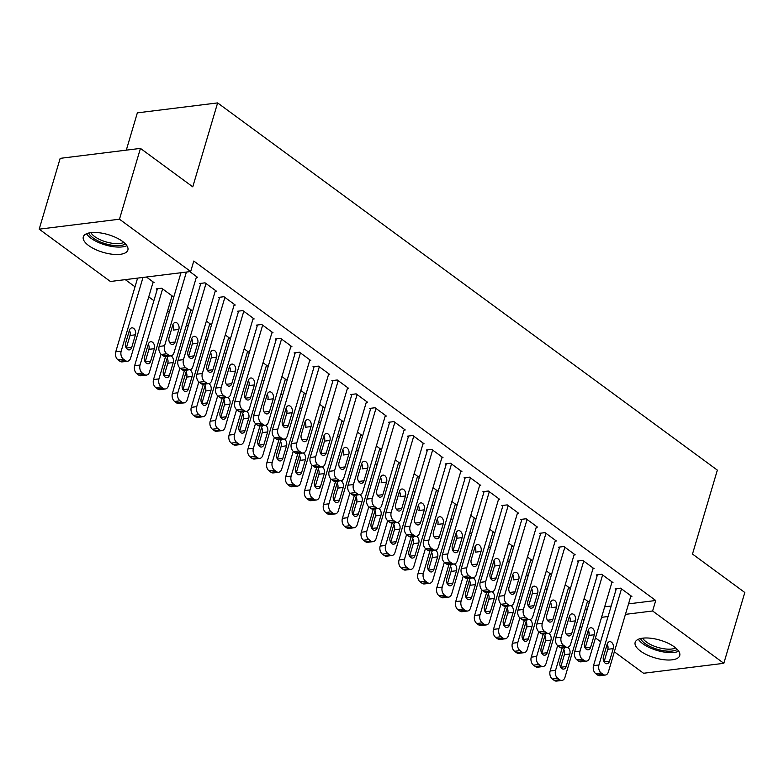 <?xml version="1.0" encoding="UTF-8"?>
<svg xmlns="http://www.w3.org/2000/svg" width="784" height="784" viewBox="0 0 784 784"><rect width="100%" height="100%" fill="white"/><g stroke="black" fill="none" stroke-linecap="round" stroke-linejoin="round"><path stroke-width="1.18" d="M122.51 241.374A23.236 9.212 16.5 0 1 127.87 250.076A23.236 9.212 16.5 0 1 112.21 254.222A23.236 9.212 16.5 0 1 88.661 245.568A23.236 9.212 16.5 0 1 83.3 236.876A23.236 9.212 16.5 0 1 98.96 232.73A23.236 9.212 16.5 0 1 122.51 241.374M674.358 646.898A23.236 9.212 16.5 0 1 679.718 655.6A23.236 9.212 16.5 0 1 664.058 659.746A23.236 9.212 16.5 0 1 640.518 651.092A23.236 9.212 16.5 0 1 635.158 642.4A23.236 9.212 16.5 0 1 650.808 638.245A23.236 9.212 16.5 0 1 674.358 646.898M125.273 279.633L135.015 286.797M148.754 296.891L153.899 300.674M167.639 310.768L169.344 312.022M186.523 324.645L188.229 325.899M205.408 338.521L207.113 339.776M224.293 352.398L225.998 353.653M243.177 366.275L244.882 367.529M262.062 380.152L263.767 381.406M280.956 394.038L282.661 395.293M299.841 407.915L301.546 409.17M318.725 421.792L320.431 423.046M337.61 435.669L339.315 436.923M356.495 449.546L358.2 450.8M375.379 463.422L377.084 464.677M394.264 477.299L395.969 478.554M413.158 491.186L414.863 492.44M432.043 505.063L433.748 506.317M450.927 518.939L452.633 520.194M469.812 532.816L471.517 534.071M488.697 546.693L490.402 547.947M507.581 560.57L509.286 561.824M526.466 574.456L528.171 575.701M545.36 588.333L547.065 589.588M564.245 602.21L565.95 603.464M110.397 281.485L39.2 229.163L119.472 219.206L190.669 271.529L110.397 281.485M119.472 219.206L140.444 148.392L60.172 158.348L39.2 229.163M126.302 150.146L137.347 112.857L217.619 102.91L717.35 470.126L692.488 554.053L744.8 592.498L723.828 663.313L643.556 673.26L614.342 651.798M608.031 647.163L606.6 646.114M600.613 641.704L595.458 637.921M589.147 633.286L587.716 632.237M581.728 627.827L580.023 626.573M171.804 296.685L172.999 296.538L161.671 288.218L156.241 288.884L157.192 289.58M215.198 291.305L216.394 291.158L205.055 282.838L199.636 283.504L200.577 284.2M209.573 324.449L210.769 324.302L206.378 321.068M252.967 319.068L254.163 318.921L242.834 310.591L237.405 311.268L238.346 311.954M247.352 352.202L248.548 352.055L244.147 348.831M290.737 346.822L291.932 346.675L280.603 338.345L275.174 339.021L276.125 339.717M285.121 379.956L286.317 379.809L281.926 376.585M328.516 374.576L329.701 374.429L318.373 366.108L312.953 366.775L313.894 367.471M322.89 407.709L324.086 407.562L319.696 404.338M366.285 402.339L367.48 402.192L356.142 393.862L350.722 394.528L351.663 395.224M360.669 435.473L361.855 435.326L357.465 432.092M404.054 430.093L405.25 429.946L393.921 421.616L388.492 422.292L389.442 422.988M398.439 463.226L399.634 463.079L395.244 459.855M441.823 457.846L443.019 457.699L431.69 449.369L426.271 450.045L427.211 450.741M436.208 490.98L437.403 490.833L433.013 487.609M479.602 485.61L480.798 485.453L469.459 477.133L464.04 477.799L464.981 478.495M473.977 518.743L475.173 518.596L470.782 515.362M517.371 513.363L518.567 513.216L507.238 504.886L501.809 505.562L502.75 506.248M511.756 546.497L512.952 546.35L508.551 543.126M555.141 541.117L556.336 540.97L545.007 532.64L539.578 533.316L540.529 534.012M549.525 574.251L550.721 574.104L546.33 570.879M592.92 568.87L594.105 568.723L582.777 560.403L577.357 561.07L578.298 561.765M587.294 602.014L588.49 601.857L584.1 598.633M630.689 596.634L631.884 596.487L620.546 588.157L615.126 588.833L616.067 589.519M585.148 609.246L587.304 608.982M604.67 606.826L611.187 606.022M628.543 603.866L655.728 600.505L193.775 261.043L190.669 271.529M611.804 582.757L613 582.6L601.661 574.28L596.242 574.946L597.183 575.642M568.41 588.127L569.605 587.98L565.215 584.756M574.025 554.994L575.221 554.847L563.892 546.517L558.473 547.193L559.413 547.889M530.641 560.374L531.836 560.227L527.446 557.003M536.256 527.24L537.452 527.093L526.123 518.763L520.694 519.439L521.644 520.135M492.871 532.62L494.057 532.473L489.667 529.239M498.487 499.486L499.682 499.339L488.344 491.009L482.924 491.676L483.865 492.372M455.092 504.867L456.288 504.71L451.898 501.486M460.718 471.723L461.903 471.576L450.575 463.256L445.155 463.922L446.096 464.618M417.323 477.103L418.519 476.956L414.128 473.732M422.939 443.969L424.134 443.822L412.805 435.492L407.376 436.169L408.327 436.864M379.554 449.35L380.75 449.203L376.349 445.978M385.169 416.216L386.365 416.069L375.036 407.739L369.607 408.415L370.548 409.101M341.775 421.596L342.971 421.449L338.58 418.215M347.4 388.452L348.596 388.305L337.257 379.985L331.838 380.652L332.779 381.347M304.006 393.833L305.201 393.686L300.811 390.461M309.621 360.699L310.817 360.552L299.488 352.222L294.069 352.898L295.009 353.594M266.237 366.079L267.432 365.932L263.042 362.708M271.852 332.945L273.048 332.798L261.719 324.468L256.29 325.144L257.24 325.84M228.467 338.325L229.653 338.178L225.263 334.944M234.083 305.192L235.278 305.045L223.94 296.715L218.52 297.381L219.461 298.077M190.688 310.562L191.884 310.415L187.494 307.191M196.314 277.428L197.499 277.281L189.816 271.636M152.919 282.808L154.115 282.661L146.432 277.017M655.728 600.505L652.621 610.991L723.828 663.313M140.444 148.392L192.766 186.837L217.619 102.91M582.042 619.742L584.198 619.478M601.563 617.322L608.07 616.518M625.436 614.362L652.621 610.991M630.934 595.791L608.394 671.898A5.958 4.047 82.9 0 1 605.346 675.034A5.958 4.047 82.9 0 1 603.063 674.367L601.171 672.986A5.958 4.047 82.9 0 1 598.947 664.959L621.496 588.853M616.322 588.676L593.527 665.636L598.947 664.959M609.491 661.206A4.763 3.244 -97.1 0 1 607.051 663.725A4.763 3.244 -97.1 0 1 603.925 661.608A4.763 3.244 -97.1 0 1 603.445 656.767L607.179 644.183A4.763 3.244 -97.1 0 1 609.609 641.665A4.763 3.244 -97.1 0 1 612.735 643.782A4.763 3.244 -97.1 0 1 613.215 648.623L609.491 661.206L604.082 661.882M607.169 644.193A4.763 3.244 -97.1 0 1 607.796 649.289L604.072 661.863M605.346 675.034L599.927 675.71A5.958 4.047 -97.1 0 1 597.633 675.044L595.752 673.652A5.958 4.047 -97.1 0 1 593.527 665.636M557.649 645.634L550.133 671.016A5.958 4.047 -97.1 0 0 552.357 679.032L554.249 680.424A5.958 4.047 -97.1 0 0 556.532 681.09L561.961 680.414A5.958 4.047 82.9 0 0 564.999 677.278L587.549 601.171M561.961 680.414A5.958 4.047 82.9 0 1 559.668 679.748L557.787 678.366A5.958 4.047 82.9 0 1 555.562 670.34L562.187 647.947M569.4 616.42A4.763 3.244 -97.1 0 1 571.84 613.911A4.763 3.244 -97.1 0 1 574.966 616.028A4.763 3.244 -97.1 0 1 575.446 620.859L571.712 633.452A4.763 3.244 -97.1 0 1 569.282 635.961A4.763 3.244 -97.1 0 1 566.156 633.854A4.763 3.244 -97.1 0 1 565.676 629.013L569.4 616.42A4.763 3.244 -97.1 0 1 570.027 621.536L570.095 621.271M560.678 667.243L564.402 654.669A4.763 3.244 82.9 0 0 563.774 649.573M564.98 647.604A4.763 3.244 82.9 0 0 563.784 649.554L560.05 662.147A4.763 3.244 82.9 0 0 560.54 666.988A4.763 3.244 82.9 0 0 563.667 669.095A4.763 3.244 82.9 0 0 566.097 666.586L569.831 654.003A4.763 3.244 82.9 0 0 567.557 647.28A5.958 4.047 82.9 0 0 570.625 644.144L593.165 568.028M612.049 581.914L589.509 658.021A5.958 4.047 82.9 0 1 586.461 661.157A5.958 4.047 82.9 0 1 584.178 660.491L582.287 659.109A5.958 4.047 82.9 0 1 580.062 651.083L602.612 574.976M597.437 574.799L574.643 651.759L580.062 651.083M590.607 647.329A4.763 3.244 -97.1 0 1 588.167 649.838A4.763 3.244 -97.1 0 1 585.04 647.731A4.763 3.244 -97.1 0 1 584.56 642.89L588.284 630.297A4.763 3.244 -97.1 0 1 590.724 627.788A4.763 3.244 -97.1 0 1 593.851 629.905A4.763 3.244 -97.1 0 1 594.331 634.746L590.607 647.329L585.197 648.005M588.284 630.316A4.763 3.244 -97.1 0 1 588.911 635.412L585.187 647.986M586.461 661.157L581.042 661.833A5.958 4.047 -97.1 0 1 578.749 661.167L576.867 659.775A5.958 4.047 -97.1 0 1 574.643 651.759M578.543 560.923L555.748 637.882L561.177 637.206A5.958 4.047 82.9 0 0 563.402 645.222L565.293 646.614A5.958 4.047 82.9 0 0 567.577 647.28L562.148 647.956A5.958 4.047 -97.1 0 1 559.864 647.29L557.973 645.898A5.958 4.047 -97.1 0 1 555.748 637.882M583.717 561.089L561.177 637.206M538.765 631.757L531.248 657.139A5.958 4.047 -97.1 0 0 533.473 665.155L535.364 666.547A5.958 4.047 -97.1 0 0 537.648 667.213L543.067 666.537A5.958 4.047 82.9 0 0 546.115 663.401L568.665 587.285M543.067 666.537A5.958 4.047 82.9 0 1 540.784 665.871L538.892 664.479A5.958 4.047 82.9 0 1 536.677 656.463L543.302 634.07M550.515 602.543A4.763 3.244 -97.1 0 1 552.955 600.034A4.763 3.244 -97.1 0 1 556.081 602.151A4.763 3.244 -97.1 0 1 556.562 606.983L552.828 619.576A4.763 3.244 -97.1 0 1 550.397 622.084A4.763 3.244 -97.1 0 1 547.271 619.968A4.763 3.244 -97.1 0 1 546.791 615.136L550.515 602.543A4.763 3.244 -97.1 0 1 551.132 607.659L551.211 607.394M547.212 652.709L541.803 653.386L545.517 640.793A4.763 3.244 82.9 0 0 544.89 635.697L541.166 648.27A4.763 3.244 82.9 0 0 541.656 653.111A4.763 3.244 82.9 0 0 544.782 655.218A4.763 3.244 82.9 0 0 547.212 652.709L550.946 640.116A4.763 3.244 82.9 0 0 548.673 633.403M546.095 633.727A4.763 3.244 82.9 0 0 544.9 635.677M519.88 617.88L512.364 643.252A5.958 4.047 -97.1 0 0 514.588 651.279L516.48 652.66A5.958 4.047 -97.1 0 0 518.763 653.337L524.182 652.66A5.958 4.047 82.9 0 0 527.23 649.524L549.77 573.408M524.182 652.66A5.958 4.047 82.9 0 1 521.899 651.994L520.008 650.602A5.958 4.047 82.9 0 1 517.783 642.586L524.418 620.193A5.958 4.047 -97.1 0 1 522.095 619.527L520.204 618.145A5.958 4.047 -97.1 0 1 517.979 610.119L523.408 609.452A5.958 4.047 82.9 0 0 525.633 617.469L527.514 618.86A5.958 4.047 82.9 0 0 529.808 619.527A5.958 4.047 82.9 0 0 532.846 616.391L555.395 540.274M528.524 606.346L532.326 593.517M528.328 638.833L522.918 639.499L526.632 626.916A4.763 3.244 82.9 0 0 526.005 621.82L522.281 634.393A4.763 3.244 82.9 0 0 522.761 639.225A4.763 3.244 82.9 0 0 525.888 641.341A4.763 3.244 82.9 0 0 528.328 638.833L532.052 626.24A4.763 3.244 82.9 0 0 529.788 619.527L524.378 620.203M527.211 619.85A4.763 3.244 82.9 0 0 526.015 621.8M677.278 649.426A20.11 7.967 16.5 0 1 663.333 650.671A20.11 7.967 16.5 0 1 640.557 638.548M642.704 638.176A18.62 7.379 -163.5 0 0 663.44 648.691A18.62 7.379 -163.5 0 0 675.69 647.937M638.362 639.274A23.089 9.153 -163.5 0 0 663.881 652.014A23.089 9.153 -163.5 0 0 678.728 651.239M125.43 243.912A20.11 7.967 16.5 0 1 111.485 245.157A20.11 7.967 16.5 0 1 88.71 233.034M90.856 232.652A18.62 7.379 -163.5 0 0 111.593 243.177A18.62 7.379 -163.5 0 0 123.833 242.423M86.505 233.759A23.089 9.153 -163.5 0 0 112.034 246.49A23.089 9.153 -163.5 0 0 126.881 245.715M574.28 554.151L551.73 630.267A5.958 4.047 82.9 0 1 548.692 633.403A5.958 4.047 82.9 0 1 546.399 632.737L544.517 631.345A5.958 4.047 82.9 0 1 542.293 623.329L564.833 547.212M559.658 547.046L536.864 623.995L542.293 623.329M548.692 633.403L543.263 634.08A5.958 4.047 -97.1 0 1 540.98 633.403L539.088 632.022A5.958 4.047 -97.1 0 1 536.864 623.995M540.774 533.169L517.979 610.119M545.948 533.336L523.408 609.452M533.943 605.699A4.763 3.244 -97.1 0 1 531.513 608.208A4.763 3.244 -97.1 0 1 528.387 606.091A4.763 3.244 -97.1 0 1 527.897 601.259L531.63 588.666A4.763 3.244 -97.1 0 1 534.061 586.158A4.763 3.244 -97.1 0 1 537.187 588.265A4.763 3.244 -97.1 0 1 537.677 593.106L533.943 605.699L528.534 606.365L532.248 593.782A4.763 3.244 -97.1 0 0 531.621 588.686M500.996 604.003L493.479 629.376A5.958 4.047 -97.1 0 0 495.704 637.402L497.585 638.784A5.958 4.047 -97.1 0 0 499.878 639.46L505.298 638.784A5.958 4.047 82.9 0 0 508.346 635.648L530.886 559.531M505.298 638.784A5.958 4.047 82.9 0 1 503.014 638.117L501.123 636.726A5.958 4.047 82.9 0 1 498.898 628.709L505.533 606.316M512.736 574.809A4.763 3.244 -97.1 0 1 513.363 579.905L513.432 579.641M508.326 605.973A4.763 3.244 82.9 0 0 507.13 607.923L503.397 620.516A4.763 3.244 82.9 0 0 503.877 625.348A4.763 3.244 82.9 0 0 507.003 627.465A4.763 3.244 82.9 0 0 509.443 624.956L504.034 625.622L507.748 613.039A4.763 3.244 82.9 0 0 507.121 607.943M509.443 624.956L513.167 612.363A4.763 3.244 82.9 0 0 510.894 605.65M482.111 590.127L474.594 615.499A5.958 4.047 -97.1 0 0 476.819 623.525L478.701 624.907A5.958 4.047 -97.1 0 0 480.994 625.573L486.413 624.907A5.958 4.047 82.9 0 0 489.461 621.771L512.001 545.654M486.413 624.907A5.958 4.047 82.9 0 1 484.13 624.24L482.238 622.849A5.958 4.047 82.9 0 1 480.014 614.823L486.648 592.439M493.861 560.913A4.763 3.244 -97.1 0 1 496.292 558.404A4.763 3.244 -97.1 0 1 499.418 560.511A4.763 3.244 -97.1 0 1 499.898 565.352L496.174 577.945A4.763 3.244 -97.1 0 1 493.734 580.454A4.763 3.244 -97.1 0 1 490.608 578.337A4.763 3.244 -97.1 0 1 490.127 573.496L493.861 560.913A4.763 3.244 -97.1 0 1 494.479 566.028L490.755 578.592L494.547 565.754M485.139 611.736L488.863 599.162A4.763 3.244 82.9 0 0 488.236 594.066M489.441 592.087A4.763 3.244 82.9 0 0 488.236 594.047L484.512 606.63A4.763 3.244 82.9 0 0 484.992 611.471A4.763 3.244 82.9 0 0 488.118 613.588A4.763 3.244 82.9 0 0 490.559 611.079L494.283 598.486A4.763 3.244 82.9 0 0 492.009 591.773A5.958 4.047 82.9 0 0 495.076 588.627L517.616 512.52M536.511 526.397L513.961 602.514A5.958 4.047 82.9 0 1 510.913 605.65A5.958 4.047 82.9 0 1 508.63 604.983L506.738 603.592A5.958 4.047 82.9 0 1 504.514 595.566L527.064 519.459M521.889 519.292L499.094 596.242L504.514 595.566M515.059 591.822A4.763 3.244 -97.1 0 1 512.628 594.331A4.763 3.244 -97.1 0 1 509.502 592.214A4.763 3.244 -97.1 0 1 509.012 587.373L512.746 574.79A4.763 3.244 -97.1 0 1 515.176 572.281A4.763 3.244 -97.1 0 1 518.302 574.388A4.763 3.244 -97.1 0 1 518.792 579.229L515.059 591.822L509.649 592.488M510.913 605.65L505.494 606.316A5.958 4.047 -97.1 0 1 503.21 605.65L501.319 604.268A5.958 4.047 -97.1 0 1 499.094 596.242M463.226 576.24L455.7 601.622A5.958 4.047 -97.1 0 0 457.925 609.638L459.816 611.03A5.958 4.047 -97.1 0 0 462.099 611.696L467.529 611.03A5.958 4.047 82.9 0 0 470.576 607.884L493.116 531.777M467.529 611.03A5.958 4.047 82.9 0 1 465.245 610.354L463.354 608.972A5.958 4.047 82.9 0 1 461.129 600.946L467.764 578.563M474.977 547.036A4.763 3.244 -97.1 0 1 477.407 544.517A4.763 3.244 -97.1 0 1 480.533 546.634A4.763 3.244 -97.1 0 1 481.013 551.475L477.289 564.059A4.763 3.244 -97.1 0 1 474.849 566.577A4.763 3.244 -97.1 0 1 471.723 564.46A4.763 3.244 -97.1 0 1 471.243 559.619L474.977 547.036A4.763 3.244 -97.1 0 1 475.594 552.142L475.663 551.877M471.664 597.202L466.255 597.869L469.979 585.285A4.763 3.244 82.9 0 0 469.351 580.18L465.627 592.753A4.763 3.244 82.9 0 0 466.108 597.594A4.763 3.244 82.9 0 0 469.234 599.711A4.763 3.244 82.9 0 0 471.664 597.202L475.398 584.609A4.763 3.244 82.9 0 0 473.124 577.896A5.958 4.047 82.9 0 0 476.192 574.75L498.732 498.644M470.547 578.21A4.763 3.244 82.9 0 0 469.351 580.17M503.005 505.415L480.21 582.365L485.629 581.689A5.958 4.047 82.9 0 0 487.854 589.715L489.745 591.097A5.958 4.047 82.9 0 0 492.029 591.773L486.609 592.439A5.958 4.047 -97.1 0 1 484.326 591.773L482.434 590.381A5.958 4.047 -97.1 0 1 480.21 582.365M508.179 505.582L485.629 581.689M444.332 562.363L436.815 587.745A5.958 4.047 -97.1 0 0 439.04 595.762L440.931 597.153A5.958 4.047 -97.1 0 0 443.215 597.82L448.644 597.143A5.958 4.047 82.9 0 0 451.682 594.007L474.232 517.901M448.644 597.143A5.958 4.047 82.9 0 1 446.351 596.477L444.469 595.095A5.958 4.047 82.9 0 1 442.245 587.069L448.879 564.676M452.976 550.829L456.778 538M452.78 583.316L447.37 583.992L451.084 571.399A4.763 3.244 82.9 0 0 450.467 566.303L446.743 578.876A4.763 3.244 82.9 0 0 447.223 583.717A4.763 3.244 82.9 0 0 450.349 585.834A4.763 3.244 82.9 0 0 452.78 583.316L456.513 570.732A4.763 3.244 82.9 0 0 454.24 564.019M451.662 564.333A4.763 3.244 82.9 0 0 450.467 566.293M484.12 491.529L461.325 568.488L466.745 567.812A5.958 4.047 82.9 0 0 468.969 575.838L470.861 577.22A5.958 4.047 82.9 0 0 473.144 577.886L467.725 578.563A5.958 4.047 -97.1 0 1 465.431 577.896L463.55 576.505A5.958 4.047 -97.1 0 1 461.325 568.488M489.294 491.705L466.745 567.812M425.447 548.486L417.931 573.868A5.958 4.047 -97.1 0 0 420.155 581.885L422.047 583.276A5.958 4.047 -97.1 0 0 424.33 583.943L429.759 583.267A5.958 4.047 82.9 0 0 432.797 580.131L455.347 504.024M429.759 583.267A5.958 4.047 82.9 0 1 427.466 582.6L425.585 581.218A5.958 4.047 82.9 0 1 423.36 573.192L429.985 550.799M437.198 519.292A4.763 3.244 -97.1 0 1 437.825 524.388L437.893 524.124M428.476 570.095L432.2 557.522A4.763 3.244 82.9 0 0 431.572 552.426L427.848 564.999A4.763 3.244 82.9 0 0 428.338 569.841A4.763 3.244 82.9 0 0 431.465 571.948A4.763 3.244 82.9 0 0 433.895 569.439L437.629 556.856A4.763 3.244 82.9 0 0 435.355 550.133A5.958 4.047 82.9 0 0 438.413 546.997L460.963 470.88M432.778 550.456A4.763 3.244 82.9 0 0 431.582 552.406M479.847 484.767L457.307 560.874A5.958 4.047 82.9 0 1 454.259 564.01A5.958 4.047 82.9 0 1 451.976 563.343L450.085 561.961A5.958 4.047 82.9 0 1 447.86 553.935L470.41 477.828M465.235 477.652L442.441 554.611L447.86 553.935M458.405 550.182A4.763 3.244 -97.1 0 1 455.965 552.691A4.763 3.244 -97.1 0 1 452.838 550.584A4.763 3.244 -97.1 0 1 452.358 545.742L456.082 533.149A4.763 3.244 -97.1 0 1 458.522 530.641A4.763 3.244 -97.1 0 1 461.649 532.757A4.763 3.244 -97.1 0 1 462.129 537.599L458.405 550.182L452.995 550.858L456.709 538.265A4.763 3.244 -97.1 0 0 456.082 533.169M454.259 564.01L448.84 564.686A5.958 4.047 -97.1 0 1 446.547 564.019L444.665 562.628A5.958 4.047 -97.1 0 1 442.441 554.611M406.563 534.61L399.046 559.992A5.958 4.047 -97.1 0 0 401.271 568.008L403.162 569.4A5.958 4.047 -97.1 0 0 405.446 570.066L410.865 569.39A5.958 4.047 82.9 0 0 413.913 566.254L436.463 490.137M410.865 569.39A5.958 4.047 82.9 0 1 408.582 568.723L406.69 567.332A5.958 4.047 82.9 0 1 404.475 559.315L411.1 536.922M418.313 505.415A4.763 3.244 -97.1 0 1 418.93 510.511L419.009 510.247M409.591 556.219L413.315 543.645A4.763 3.244 82.9 0 0 412.688 538.549M413.893 536.579A4.763 3.244 82.9 0 0 412.698 538.53L408.964 551.123A4.763 3.244 82.9 0 0 409.454 555.964A4.763 3.244 82.9 0 0 412.58 558.071A4.763 3.244 82.9 0 0 415.01 555.562L418.744 542.969A4.763 3.244 82.9 0 0 416.471 536.256M446.341 463.775L423.546 540.735L428.975 540.058A5.958 4.047 82.9 0 0 431.2 548.075L433.091 549.466A5.958 4.047 82.9 0 0 435.375 550.133L429.946 550.809A5.958 4.047 -97.1 0 1 427.662 550.143L425.771 548.751A5.958 4.047 -97.1 0 1 423.546 540.735M451.515 463.942L428.975 540.058M439.51 536.305A4.763 3.244 -97.1 0 1 437.08 538.814A4.763 3.244 -97.1 0 1 433.954 536.707A4.763 3.244 -97.1 0 1 433.474 531.866L437.198 519.273A4.763 3.244 -97.1 0 1 439.638 516.764A4.763 3.244 -97.1 0 1 442.764 518.881A4.763 3.244 -97.1 0 1 443.244 523.712L439.51 536.305L434.101 536.971M387.678 520.733L380.162 546.105A5.958 4.047 -97.1 0 0 382.386 554.131L384.278 555.513A5.958 4.047 -97.1 0 0 386.561 556.189L391.98 555.513A5.958 4.047 82.9 0 0 395.028 552.377L417.568 476.26M391.98 555.513A5.958 4.047 82.9 0 1 389.697 554.847L387.806 553.455A5.958 4.047 82.9 0 1 385.581 545.439L392.216 523.046A5.958 4.047 -97.1 0 1 389.893 522.379L388.002 520.997A5.958 4.047 -97.1 0 1 385.777 512.971L391.206 512.305A5.958 4.047 82.9 0 0 393.431 520.321L395.312 521.713A5.958 4.047 82.9 0 0 397.606 522.379A5.958 4.047 82.9 0 0 400.644 519.243L423.193 443.127M399.419 491.539A4.763 3.244 -97.1 0 1 400.046 496.635L400.124 496.37M395.009 522.703A4.763 3.244 82.9 0 0 393.813 524.653L390.079 537.246A4.763 3.244 82.9 0 0 390.559 542.077A4.763 3.244 82.9 0 0 393.686 544.194A4.763 3.244 82.9 0 0 396.126 541.685L390.716 542.352L394.43 529.768A4.763 3.244 82.9 0 0 393.803 524.672M396.126 541.685L399.85 529.092A4.763 3.244 82.9 0 0 397.586 522.379L392.176 523.046M442.078 457.003L419.528 533.12A5.958 4.047 82.9 0 1 416.49 536.256A5.958 4.047 82.9 0 1 414.197 535.59L412.315 534.198A5.958 4.047 82.9 0 1 410.091 526.182L432.631 450.065M427.456 449.898L404.662 526.848L410.091 526.182M420.626 522.428A4.763 3.244 -97.1 0 1 418.195 524.937A4.763 3.244 -97.1 0 1 415.069 522.82A4.763 3.244 -97.1 0 1 414.589 517.989L418.313 505.396A4.763 3.244 -97.1 0 1 420.753 502.887A4.763 3.244 -97.1 0 1 423.879 505.004A4.763 3.244 -97.1 0 1 424.36 509.835L420.626 522.428L415.216 523.095M416.49 536.256L411.061 536.932A5.958 4.047 -97.1 0 1 408.778 536.256L406.886 534.874A5.958 4.047 -97.1 0 1 404.662 526.848M368.794 506.856L361.277 532.228A5.958 4.047 -97.1 0 0 363.502 540.254L365.383 541.636A5.958 4.047 -97.1 0 0 367.676 542.303L373.096 541.636A5.958 4.047 82.9 0 0 376.144 538.5L398.684 462.384M373.096 541.636A5.958 4.047 82.9 0 1 370.812 540.97L368.921 539.578A5.958 4.047 82.9 0 1 366.696 531.562L373.331 509.169M380.544 477.642A4.763 3.244 -97.1 0 1 382.974 475.133A4.763 3.244 -97.1 0 1 386.1 477.24A4.763 3.244 -97.1 0 1 386.59 482.082L382.857 494.675A4.763 3.244 -97.1 0 1 380.426 497.183A4.763 3.244 -97.1 0 1 377.3 495.067A4.763 3.244 -97.1 0 1 376.81 490.225L380.544 477.642A4.763 3.244 -97.1 0 1 381.161 482.758L381.23 482.493M376.124 508.826A4.763 3.244 82.9 0 0 374.928 510.776L371.195 523.369A4.763 3.244 82.9 0 0 371.675 528.2A4.763 3.244 82.9 0 0 374.801 530.317A4.763 3.244 82.9 0 0 377.241 527.808L371.832 528.475L375.546 515.892A4.763 3.244 82.9 0 0 374.919 510.796M377.241 527.808L380.965 515.215A4.763 3.244 82.9 0 0 378.692 508.502M408.572 436.022L385.777 512.971M413.746 436.188L391.206 512.305M401.741 508.551A4.763 3.244 -97.1 0 1 399.311 511.06A4.763 3.244 -97.1 0 1 396.185 508.943A4.763 3.244 -97.1 0 1 395.695 504.112L399.428 491.519A4.763 3.244 -97.1 0 1 401.859 489.01A4.763 3.244 -97.1 0 1 404.985 491.117A4.763 3.244 -97.1 0 1 405.475 495.958L401.741 508.551L396.332 509.218M349.909 492.979L342.392 518.351A5.958 4.047 -97.1 0 0 344.617 526.378L346.499 527.759A5.958 4.047 -97.1 0 0 348.792 528.426L354.211 527.759A5.958 4.047 82.9 0 0 357.259 524.623L379.799 448.507M354.211 527.759A5.958 4.047 82.9 0 1 351.928 527.093L350.036 525.701A5.958 4.047 82.9 0 1 347.812 517.675L354.446 495.292M361.659 463.765A4.763 3.244 -97.1 0 1 364.09 461.257A4.763 3.244 -97.1 0 1 367.216 463.364A4.763 3.244 -97.1 0 1 367.696 468.205L363.972 480.788A4.763 3.244 -97.1 0 1 361.532 483.307A4.763 3.244 -97.1 0 1 358.406 481.19A4.763 3.244 -97.1 0 1 357.925 476.349L361.659 463.765A4.763 3.244 -97.1 0 1 362.277 468.871L362.345 468.607M358.357 513.932L352.947 514.598L356.661 502.015A4.763 3.244 82.9 0 0 356.034 496.919L352.31 509.482A4.763 3.244 82.9 0 0 352.79 514.324A4.763 3.244 82.9 0 0 355.916 516.44A4.763 3.244 82.9 0 0 358.357 513.932L362.081 501.339A4.763 3.244 82.9 0 0 359.807 494.626A5.958 4.047 82.9 0 0 362.874 491.48L385.414 415.373M357.239 494.939A4.763 3.244 82.9 0 0 356.034 496.899M404.309 429.25L381.759 505.366A5.958 4.047 82.9 0 1 378.711 508.502A5.958 4.047 82.9 0 1 376.428 507.836L374.536 506.444A5.958 4.047 82.9 0 1 372.312 498.418L394.862 422.311M389.687 422.145L366.892 499.094L372.312 498.418M378.711 508.502L373.292 509.169A5.958 4.047 -97.1 0 1 371.008 508.502L369.117 507.121A5.958 4.047 -97.1 0 1 366.892 499.094M331.024 479.093L323.498 504.475A5.958 4.047 -97.1 0 0 325.723 512.491L327.614 513.883A5.958 4.047 -97.1 0 0 329.897 514.549L335.327 513.883A5.958 4.047 82.9 0 0 338.374 510.737L360.914 434.63M335.327 513.883A5.958 4.047 82.9 0 1 333.043 513.206L331.152 511.825A5.958 4.047 82.9 0 1 328.927 503.798L335.562 481.415M342.765 449.898A4.763 3.244 -97.1 0 1 343.392 454.994L343.461 454.73M334.053 500.702L337.777 488.128A4.763 3.244 82.9 0 0 337.149 483.032L333.425 495.606A4.763 3.244 82.9 0 0 333.906 500.447A4.763 3.244 82.9 0 0 337.032 502.564A4.763 3.244 82.9 0 0 339.462 500.045L343.196 487.462A4.763 3.244 82.9 0 0 340.922 480.749A5.958 4.047 82.9 0 0 343.99 477.603L366.53 401.496M338.345 481.062A4.763 3.244 82.9 0 0 337.149 483.022M370.803 408.268L348.008 485.218L353.427 484.541A5.958 4.047 82.9 0 0 355.652 492.568L357.543 493.949A5.958 4.047 82.9 0 0 359.827 494.626L354.407 495.292A5.958 4.047 -97.1 0 1 352.114 494.626L350.232 493.234A5.958 4.047 -97.1 0 1 348.008 485.218M375.977 408.435L353.427 484.541M312.13 465.216L304.613 490.598A5.958 4.047 -97.1 0 0 306.838 498.614L308.729 500.006A5.958 4.047 -97.1 0 0 311.013 500.672L316.442 499.996A5.958 4.047 82.9 0 0 319.48 496.86L342.03 420.753M316.442 499.996A5.958 4.047 82.9 0 1 314.149 499.33L312.267 497.948A5.958 4.047 82.9 0 1 310.043 489.922L316.677 467.529M320.774 453.681L324.576 440.853M315.158 486.825L318.882 474.251A4.763 3.244 82.9 0 0 318.265 469.155M319.46 467.186A4.763 3.244 82.9 0 0 318.265 469.146L314.541 481.729A4.763 3.244 82.9 0 0 315.021 486.57A4.763 3.244 82.9 0 0 318.147 488.687A4.763 3.244 82.9 0 0 320.578 486.168L324.311 473.585A4.763 3.244 82.9 0 0 322.038 466.872M351.918 394.381L329.123 471.341L334.543 470.665A5.958 4.047 82.9 0 0 336.767 478.691L338.659 480.073A5.958 4.047 82.9 0 0 340.942 480.739L335.523 481.415A5.958 4.047 -97.1 0 1 333.229 480.749L331.348 479.357A5.958 4.047 -97.1 0 1 329.123 471.341M357.092 394.558L334.543 470.665M345.087 466.911A4.763 3.244 -97.1 0 1 342.647 469.42A4.763 3.244 -97.1 0 1 339.521 467.313A4.763 3.244 -97.1 0 1 339.041 462.472L342.775 449.889A4.763 3.244 -97.1 0 1 345.205 447.37A4.763 3.244 -97.1 0 1 348.331 449.487A4.763 3.244 -97.1 0 1 348.811 454.328L345.087 466.911L339.678 467.587M293.245 451.339L285.729 476.721A5.958 4.047 -97.1 0 0 287.953 484.737L289.845 486.129A5.958 4.047 -97.1 0 0 292.128 486.795L297.557 486.119A5.958 4.047 82.9 0 0 300.595 482.983L323.145 406.876M297.557 486.119A5.958 4.047 82.9 0 1 295.264 485.453L293.383 484.071A5.958 4.047 82.9 0 1 291.158 476.045L297.783 453.652M304.996 422.125A4.763 3.244 -97.1 0 1 307.436 419.616A4.763 3.244 -97.1 0 1 310.562 421.733A4.763 3.244 -97.1 0 1 311.042 426.565L307.308 439.158A4.763 3.244 -97.1 0 1 304.878 441.666A4.763 3.244 -97.1 0 1 301.752 439.559A4.763 3.244 -97.1 0 1 301.272 434.718L304.996 422.125A4.763 3.244 -97.1 0 1 305.623 427.241L305.691 426.976M296.274 472.948L299.998 460.375A4.763 3.244 82.9 0 0 299.37 455.279L295.646 467.852A4.763 3.244 82.9 0 0 296.136 472.693A4.763 3.244 82.9 0 0 299.263 474.8A4.763 3.244 82.9 0 0 301.693 472.291L305.427 459.708A4.763 3.244 82.9 0 0 303.153 452.985A5.958 4.047 82.9 0 0 306.211 449.849L328.761 373.733M300.576 453.309A4.763 3.244 82.9 0 0 299.38 455.259M347.645 387.619L325.105 463.726A5.958 4.047 82.9 0 1 322.057 466.862A5.958 4.047 82.9 0 1 319.774 466.196L317.883 464.814A5.958 4.047 82.9 0 1 315.658 456.788L338.208 380.681M333.033 380.505L310.239 457.464L315.658 456.788M326.203 453.034A4.763 3.244 -97.1 0 1 323.763 455.543A4.763 3.244 -97.1 0 1 320.636 453.436A4.763 3.244 -97.1 0 1 320.156 448.595L323.88 436.002A4.763 3.244 -97.1 0 1 326.32 433.493A4.763 3.244 -97.1 0 1 329.447 435.61A4.763 3.244 -97.1 0 1 329.927 440.451L326.203 453.034L320.793 453.711L324.507 441.118A4.763 3.244 -97.1 0 0 323.88 436.022M322.057 466.862L316.638 467.538A5.958 4.047 -97.1 0 1 314.345 466.872L312.453 465.48A5.958 4.047 -97.1 0 1 310.239 457.464M274.361 437.462L266.844 462.834A5.958 4.047 -97.1 0 0 269.069 470.861L270.96 472.252A5.958 4.047 -97.1 0 0 273.244 472.919L278.663 472.242A5.958 4.047 82.9 0 0 281.711 469.106L304.261 392.99M278.663 472.242A5.958 4.047 82.9 0 1 276.38 471.576L274.488 470.184A5.958 4.047 82.9 0 1 272.264 462.168L278.898 439.775M283.004 425.928L286.807 413.099M282.808 458.415L277.399 459.081L281.113 446.498A4.763 3.244 82.9 0 0 280.486 441.402L276.762 453.975A4.763 3.244 82.9 0 0 277.252 458.816A4.763 3.244 82.9 0 0 280.378 460.923A4.763 3.244 82.9 0 0 282.808 458.415L286.542 445.822A4.763 3.244 82.9 0 0 284.269 439.109M281.691 439.432A4.763 3.244 82.9 0 0 280.496 441.382M314.139 366.628L291.344 443.577L296.773 442.911A5.958 4.047 82.9 0 0 298.998 450.927L300.889 452.319A5.958 4.047 82.9 0 0 303.173 452.985L297.744 453.662A5.958 4.047 -97.1 0 1 295.46 452.995L293.569 451.604A5.958 4.047 -97.1 0 1 291.344 443.577M319.313 366.794L296.773 442.911M255.476 423.585L247.96 448.958A5.958 4.047 -97.1 0 0 250.184 456.984L252.076 458.366A5.958 4.047 -97.1 0 0 254.359 459.042L259.778 458.366A5.958 4.047 82.9 0 0 262.826 455.23L285.366 379.113M259.778 458.366A5.958 4.047 82.9 0 1 257.495 457.699L255.604 456.308A5.958 4.047 82.9 0 1 253.379 448.291L260.014 425.898A5.958 4.047 -97.1 0 1 257.691 425.232L255.8 423.85A5.958 4.047 -97.1 0 1 253.575 415.824L259.004 415.157A5.958 4.047 82.9 0 0 261.229 423.174L263.11 424.565A5.958 4.047 82.9 0 0 265.404 425.232A5.958 4.047 82.9 0 0 268.442 422.096L290.991 345.979M267.217 394.391A4.763 3.244 -97.1 0 1 267.844 399.487L267.922 399.223M263.924 444.538L258.514 445.204L262.228 432.621A4.763 3.244 82.9 0 0 261.601 427.525L257.877 440.098A4.763 3.244 82.9 0 0 258.357 444.93A4.763 3.244 82.9 0 0 261.484 447.047A4.763 3.244 82.9 0 0 263.924 444.538L267.648 431.945A4.763 3.244 82.9 0 0 265.384 425.232L259.974 425.898M262.807 425.555A4.763 3.244 82.9 0 0 261.611 427.505M309.876 359.856L287.326 435.973A5.958 4.047 82.9 0 1 284.288 439.109A5.958 4.047 82.9 0 1 281.995 438.442L280.113 437.051A5.958 4.047 82.9 0 1 277.889 429.034L300.429 352.918M295.254 352.751L272.46 429.701L277.889 429.034M288.424 425.281A4.763 3.244 -97.1 0 1 285.993 427.79A4.763 3.244 -97.1 0 1 282.867 425.673A4.763 3.244 -97.1 0 1 282.387 420.841L286.111 408.248A4.763 3.244 -97.1 0 1 288.551 405.74A4.763 3.244 -97.1 0 1 291.677 407.856A4.763 3.244 -97.1 0 1 292.158 412.688L288.424 425.281L283.014 425.947L286.728 413.364A4.763 3.244 -97.1 0 0 286.111 408.268M284.288 439.109L278.859 439.785A5.958 4.047 -97.1 0 1 276.576 439.109L274.684 437.727A5.958 4.047 -97.1 0 1 272.46 429.701M236.592 409.709L229.075 435.081A5.958 4.047 -97.1 0 0 231.3 443.107L233.181 444.489A5.958 4.047 -97.1 0 0 235.474 445.155L240.894 444.489A5.958 4.047 82.9 0 0 243.942 441.353L266.482 365.236M240.894 444.489A5.958 4.047 82.9 0 1 238.61 443.822L236.719 442.431A5.958 4.047 82.9 0 1 234.494 434.414L241.129 412.021M248.332 380.514A4.763 3.244 -97.1 0 1 248.959 385.61L245.235 398.174L249.028 385.336M239.62 431.318L243.344 418.744A4.763 3.244 82.9 0 0 242.717 413.648M243.922 411.678A4.763 3.244 82.9 0 0 242.726 413.629L238.993 426.222A4.763 3.244 82.9 0 0 239.473 431.053A4.763 3.244 82.9 0 0 242.599 433.17A4.763 3.244 82.9 0 0 245.039 430.661L248.763 418.068A4.763 3.244 82.9 0 0 246.49 411.355M276.37 338.874L253.575 415.824M281.544 339.041L259.004 415.157M269.539 411.404A4.763 3.244 -97.1 0 1 267.109 413.913A4.763 3.244 -97.1 0 1 263.983 411.796A4.763 3.244 -97.1 0 1 263.493 406.965L267.226 394.372A4.763 3.244 -97.1 0 1 269.657 391.863A4.763 3.244 -97.1 0 1 272.783 393.97A4.763 3.244 -97.1 0 1 273.273 398.811L269.539 411.404L264.13 412.07M217.707 395.832L210.19 421.204A5.958 4.047 -97.1 0 0 212.415 429.23L214.297 430.612A5.958 4.047 -97.1 0 0 216.59 431.278L222.009 430.612A5.958 4.047 82.9 0 0 225.057 427.476L247.597 351.359M222.009 430.612A5.958 4.047 82.9 0 1 219.726 429.946L217.834 428.554A5.958 4.047 82.9 0 1 215.61 420.528L222.244 398.145M229.457 366.618A4.763 3.244 -97.1 0 1 231.888 364.109A4.763 3.244 -97.1 0 1 235.014 366.216A4.763 3.244 -97.1 0 1 235.494 371.057L231.77 383.641A4.763 3.244 -97.1 0 1 229.33 386.159A4.763 3.244 -97.1 0 1 226.204 384.042A4.763 3.244 -97.1 0 1 225.723 379.201L229.457 366.618A4.763 3.244 -97.1 0 1 230.075 371.724L230.143 371.459M225.037 397.792A4.763 3.244 82.9 0 0 223.832 399.752L220.108 412.335A4.763 3.244 82.9 0 0 220.588 417.176A4.763 3.244 82.9 0 0 223.714 419.293A4.763 3.244 82.9 0 0 226.155 416.784L220.745 417.451L224.459 404.867A4.763 3.244 82.9 0 0 223.832 399.771M226.155 416.784L229.879 404.191A4.763 3.244 82.9 0 0 227.605 397.478A5.958 4.047 82.9 0 0 230.672 394.332L253.212 318.226M272.107 332.102L249.557 408.219A5.958 4.047 82.9 0 1 246.509 411.355A5.958 4.047 82.9 0 1 244.226 410.689L242.334 409.297A5.958 4.047 82.9 0 1 240.11 401.271L262.66 325.164M257.485 324.997L234.69 401.947L240.11 401.271M250.655 397.527A4.763 3.244 -97.1 0 1 248.224 400.036A4.763 3.244 -97.1 0 1 245.098 397.919A4.763 3.244 -97.1 0 1 244.608 393.078L248.342 380.495A4.763 3.244 -97.1 0 1 250.772 377.986A4.763 3.244 -97.1 0 1 253.898 380.093A4.763 3.244 -97.1 0 1 254.388 384.934L250.655 397.527L245.245 398.194M246.509 411.355L241.09 412.021A5.958 4.047 -97.1 0 1 238.806 411.355L236.915 409.973A5.958 4.047 -97.1 0 1 234.69 401.947M198.822 381.945L191.296 407.327A5.958 4.047 -97.1 0 0 193.521 415.344L195.412 416.735A5.958 4.047 -97.1 0 0 197.695 417.402L203.125 416.735A5.958 4.047 82.9 0 0 206.163 413.589L228.712 337.483M203.125 416.735A5.958 4.047 82.9 0 1 200.841 416.059L198.95 414.677A5.958 4.047 82.9 0 1 196.725 406.651L203.36 384.268M207.456 370.411L211.259 357.582M207.26 402.898L201.851 403.574L205.575 390.981A4.763 3.244 82.9 0 0 204.947 385.885L201.223 398.458A4.763 3.244 82.9 0 0 201.704 403.299A4.763 3.244 82.9 0 0 204.83 405.416A4.763 3.244 82.9 0 0 207.26 402.898L210.994 390.314A4.763 3.244 82.9 0 0 208.72 383.601M206.143 383.915A4.763 3.244 82.9 0 0 204.947 385.875M238.601 311.111L215.806 388.07L221.225 387.394A5.958 4.047 82.9 0 0 223.45 395.42L225.341 396.802A5.958 4.047 82.9 0 0 227.625 397.478L222.205 398.145A5.958 4.047 -97.1 0 1 219.912 397.478L218.03 396.087A5.958 4.047 -97.1 0 1 215.806 388.07M243.775 311.287L221.225 387.394M179.928 368.068L172.411 393.45A5.958 4.047 -97.1 0 0 174.636 401.467L176.527 402.858A5.958 4.047 -97.1 0 0 178.811 403.525L184.24 402.849A5.958 4.047 82.9 0 0 187.278 399.713L209.828 323.606M184.24 402.849A5.958 4.047 82.9 0 1 181.947 402.182L180.065 400.8A5.958 4.047 82.9 0 1 177.841 392.774L184.475 370.381M188.572 356.534L192.374 343.706M188.376 389.021L182.966 389.697L186.68 377.104A4.763 3.244 82.9 0 0 186.063 372.008L182.339 384.581A4.763 3.244 82.9 0 0 182.819 389.423A4.763 3.244 82.9 0 0 185.945 391.53A4.763 3.244 82.9 0 0 188.376 389.021L192.109 376.438A4.763 3.244 82.9 0 0 189.836 369.725M187.258 370.038A4.763 3.244 82.9 0 0 186.063 371.998M234.328 304.349L211.788 380.456A5.958 4.047 82.9 0 1 208.74 383.592A5.958 4.047 82.9 0 1 206.457 382.925L204.565 381.543A5.958 4.047 82.9 0 1 202.341 373.517L224.89 297.41M219.716 297.234L196.921 374.193L202.341 373.517M212.885 369.764A4.763 3.244 -97.1 0 1 210.445 372.273A4.763 3.244 -97.1 0 1 207.319 370.166A4.763 3.244 -97.1 0 1 206.839 365.324L210.573 352.741A4.763 3.244 -97.1 0 1 213.003 350.223A4.763 3.244 -97.1 0 1 216.129 352.339A4.763 3.244 -97.1 0 1 216.609 357.181L212.885 369.764L207.476 370.44L211.19 357.847A4.763 3.244 -97.1 0 0 210.563 352.751M208.74 383.592L203.321 384.268A5.958 4.047 -97.1 0 1 201.027 383.601L199.146 382.21A5.958 4.047 -97.1 0 1 196.921 374.193M161.043 354.192L153.527 379.574A5.958 4.047 -97.1 0 0 155.751 387.59L157.643 388.982A5.958 4.047 -97.1 0 0 159.926 389.648L165.355 388.972A5.958 4.047 82.9 0 0 168.393 385.836L190.943 309.729M165.355 388.972A5.958 4.047 82.9 0 1 163.062 388.305L161.181 386.914A5.958 4.047 82.9 0 1 158.956 378.897L165.581 356.504M172.794 324.997A4.763 3.244 -97.1 0 1 173.421 330.093L173.489 329.829M164.072 375.801L167.796 363.227A4.763 3.244 82.9 0 0 167.168 358.131M168.374 356.161A4.763 3.244 82.9 0 0 167.178 358.112L163.444 370.705A4.763 3.244 82.9 0 0 163.934 375.546A4.763 3.244 82.9 0 0 167.061 377.653A4.763 3.244 82.9 0 0 169.491 375.144L173.225 362.561A4.763 3.244 82.9 0 0 170.951 355.838A5.958 4.047 82.9 0 0 174.009 352.702L196.559 276.585M215.443 290.472L192.903 366.579A5.958 4.047 82.9 0 1 189.855 369.715A5.958 4.047 82.9 0 1 187.572 369.048L185.681 367.657A5.958 4.047 82.9 0 1 183.456 359.64L206.006 283.524M200.831 283.357L178.037 360.317L183.456 359.64M194.001 355.887A4.763 3.244 -97.1 0 1 191.561 358.396A4.763 3.244 -97.1 0 1 188.434 356.289A4.763 3.244 -97.1 0 1 187.954 351.448L191.678 338.855A4.763 3.244 -97.1 0 1 194.118 336.346A4.763 3.244 -97.1 0 1 197.245 338.463A4.763 3.244 -97.1 0 1 197.725 343.304L194.001 355.887L188.591 356.563M191.678 338.874A4.763 3.244 -97.1 0 1 192.305 343.97L188.581 356.544M189.855 369.715L184.436 370.391A5.958 4.047 -97.1 0 1 182.143 369.725L180.251 368.333A5.958 4.047 -97.1 0 1 178.037 360.317M157.437 288.737L134.642 365.687A5.958 4.047 -97.1 0 0 136.867 373.713L138.758 375.105A5.958 4.047 -97.1 0 0 141.042 375.771L146.461 375.095A5.958 4.047 82.9 0 0 149.509 371.959L172.059 295.842M146.461 375.095A5.958 4.047 82.9 0 1 144.178 374.429L142.286 373.037A5.958 4.047 82.9 0 1 140.062 365.021L162.611 288.904M150.606 361.267L154.34 348.674A4.763 3.244 82.9 0 0 153.85 343.843A4.763 3.244 82.9 0 0 150.724 341.726A4.763 3.244 82.9 0 0 148.294 344.235L144.56 356.828A4.763 3.244 82.9 0 0 145.05 361.669A4.763 3.244 82.9 0 0 148.176 363.776A4.763 3.244 82.9 0 0 150.606 361.267L145.197 361.934L148.911 349.35A4.763 3.244 82.9 0 0 148.284 344.254M180.977 272.734L159.142 346.43L164.571 345.764A5.958 4.047 82.9 0 0 166.796 353.78L168.687 355.172A5.958 4.047 82.9 0 0 170.971 355.838L165.542 356.514A5.958 4.047 -97.1 0 1 163.258 355.848L161.367 354.456A5.958 4.047 -97.1 0 1 159.142 346.43M186.406 272.058L164.571 345.764M175.106 342.01A4.763 3.244 -97.1 0 1 172.676 344.519A4.763 3.244 -97.1 0 1 169.55 342.412A4.763 3.244 -97.1 0 1 169.07 337.571L172.794 324.978A4.763 3.244 -97.1 0 1 175.234 322.469A4.763 3.244 -97.1 0 1 178.36 324.586A4.763 3.244 -97.1 0 1 178.84 329.417L175.106 342.01L169.697 342.677M137.592 278.114L115.758 351.81A5.958 4.047 -97.1 0 0 117.982 359.836L119.864 361.218A5.958 4.047 -97.1 0 0 122.157 361.894L127.576 361.218A5.958 4.047 82.9 0 0 130.624 358.082L153.164 281.966M127.576 361.218A5.958 4.047 82.9 0 1 125.293 360.552L123.402 359.16A5.958 4.047 82.9 0 1 121.177 351.144L143.011 277.438M131.722 347.39L126.312 348.057L130.026 335.474A4.763 3.244 82.9 0 0 129.399 330.378L125.675 342.951A4.763 3.244 82.9 0 0 126.155 347.782A4.763 3.244 82.9 0 0 129.282 349.899A4.763 3.244 82.9 0 0 131.722 347.39L135.446 334.797A4.763 3.244 82.9 0 0 134.966 329.966A4.763 3.244 82.9 0 0 131.839 327.849A4.763 3.244 82.9 0 0 129.409 330.358M597.633 675.044L603.063 674.367M595.752 673.652L601.171 672.986M613.215 648.623L607.796 649.289M555.562 670.34L550.133 671.016M557.787 678.366L552.357 679.032M559.668 679.748L554.249 680.424M560.687 667.262L566.097 666.586M564.402 654.669L569.831 654.003M578.749 661.167L584.178 660.491M576.867 659.775L582.287 659.109M594.331 634.746L588.911 635.412M559.864 647.29L565.293 646.614M557.973 645.898L563.402 645.222M571.712 633.452L566.303 634.129M575.446 620.859L570.027 621.536M536.677 656.463L531.248 657.139M538.892 664.479L533.473 665.155M540.784 665.871L535.364 666.547M545.517 640.793L550.946 640.116M517.783 642.586L512.364 643.252M520.008 650.602L514.588 651.279M521.899 651.994L516.48 652.66M526.632 626.916L532.052 626.24M540.98 633.403L546.399 632.737M539.088 632.022L544.517 631.345M552.828 619.576L547.418 620.242M556.562 606.983L551.132 607.659M522.095 619.527L527.514 618.86M520.204 618.145L525.633 617.469M537.677 593.106L532.248 593.782M498.898 628.709L493.479 629.376M501.123 636.726L495.704 637.402M503.014 638.117L497.585 638.784M507.748 613.039L513.167 612.363M480.014 614.823L474.594 615.499M482.238 622.849L476.819 623.525M484.13 624.24L478.701 624.907M485.149 611.745L490.559 611.079M488.863 599.162L494.283 598.486M503.21 605.65L508.63 604.983M501.319 604.268L506.738 603.592M518.792 579.229L513.363 579.905M461.129 600.946L455.7 601.622M463.354 608.972L457.925 609.638M465.245 610.354L459.816 611.03M469.979 585.285L475.398 584.609M484.326 591.773L489.745 591.097M482.434 590.381L487.854 589.715M496.174 577.945L490.764 578.612M499.898 565.352L494.479 566.028M442.245 587.069L436.815 587.745M444.469 595.095L439.04 595.762M446.351 596.477L440.931 597.153M451.084 571.399L456.513 570.732M465.431 577.896L470.861 577.22M463.55 576.505L468.969 575.838M477.289 564.059L471.88 564.735M481.013 551.475L475.594 552.142M423.36 573.192L417.931 573.868M425.585 581.218L420.155 581.885M427.466 582.6L422.047 583.276M428.485 570.115L433.895 569.439M432.2 557.522L437.629 556.856M446.547 564.019L451.976 563.343M444.665 562.628L450.085 561.961M462.129 537.599L456.709 538.265M404.475 559.315L399.046 559.992M406.69 567.332L401.271 568.008M408.582 568.723L403.162 569.4M409.601 556.228L415.01 555.562M413.315 543.645L418.744 542.969M427.662 550.143L433.091 549.466M425.771 548.751L431.2 548.075M443.244 523.712L437.825 524.388M385.581 545.439L380.162 546.105M387.806 553.455L382.386 554.131M389.697 554.847L384.278 555.513M394.43 529.768L399.85 529.092M408.778 536.256L414.197 535.59M406.886 534.874L412.315 534.198M424.36 509.835L418.93 510.511M366.696 531.562L361.277 532.228M368.921 539.578L363.502 540.254M370.812 540.97L365.383 541.636M375.546 515.892L380.965 515.215M389.893 522.379L395.312 521.713M388.002 520.997L393.431 520.321M405.475 495.958L400.046 496.635M347.812 517.675L342.392 518.351M350.036 525.701L344.617 526.378M351.928 527.093L346.499 527.759M356.661 502.015L362.081 501.339M371.008 508.502L376.428 507.836M369.117 507.121L374.536 506.444M382.857 494.675L377.447 495.341M386.59 482.082L381.161 482.758M328.927 503.798L323.498 504.475M331.152 511.825L325.723 512.491M333.043 513.206L327.614 513.883M334.053 500.721L339.462 500.045M337.777 488.128L343.196 487.462M352.114 494.626L357.543 493.949M350.232 493.234L355.652 492.568M363.972 480.788L358.562 481.464M367.696 468.205L362.277 468.871M310.043 489.922L304.613 490.598M312.267 497.948L306.838 498.614M314.149 499.33L308.729 500.006M315.168 486.844L320.578 486.168M318.882 474.251L324.311 473.585M333.229 480.749L338.659 480.073M331.348 479.357L336.767 478.691M348.811 454.328L343.392 454.994M291.158 476.045L285.729 476.721M293.383 484.071L287.953 484.737M295.264 485.453L289.845 486.129M296.283 472.968L301.693 472.291M299.998 460.375L305.427 459.708M314.345 466.872L319.774 466.196M312.453 465.48L317.883 464.814M329.927 440.451L324.507 441.118M272.264 462.168L266.844 462.834M274.488 470.184L269.069 470.861M276.38 471.576L270.96 472.252M281.113 446.498L286.542 445.822M295.46 452.995L300.889 452.319M293.569 451.604L298.998 450.927M307.308 439.158L301.899 439.824M311.042 426.565L305.623 427.241M253.379 448.291L247.96 448.958M255.604 456.308L250.184 456.984M257.495 457.699L252.076 458.366M262.228 432.621L267.648 431.945M276.576 439.109L281.995 438.442M274.684 437.727L280.113 437.051M292.158 412.688L286.728 413.364M234.494 434.414L229.075 435.081M236.719 442.431L231.3 443.107M238.61 443.822L233.181 444.489M239.63 431.327L245.039 430.661M243.344 418.744L248.763 418.068M257.691 425.232L263.11 424.565M255.8 423.85L261.229 423.174M273.273 398.811L267.844 399.487M215.61 420.528L210.19 421.204M217.834 428.554L212.415 429.23M219.726 429.946L214.297 430.612M224.459 404.867L229.879 404.191M238.806 411.355L244.226 410.689M236.915 409.973L242.334 409.297M254.388 384.934L248.959 385.61M196.725 406.651L191.296 407.327M198.95 414.677L193.521 415.344M200.841 416.059L195.412 416.735M205.575 390.981L210.994 390.314M219.912 397.478L225.341 396.802M218.03 396.087L223.45 395.42M231.77 383.641L226.36 384.317M235.494 371.057L230.075 371.724M177.841 392.774L172.411 393.45M180.065 400.8L174.636 401.467M181.947 402.182L176.527 402.858M186.68 377.104L192.109 376.438M201.027 383.601L206.457 382.925M199.146 382.21L204.565 381.543M216.609 357.181L211.19 357.847M158.956 378.897L153.527 379.574M161.181 386.914L155.751 387.59M163.062 388.305L157.643 388.982M164.081 375.82L169.491 375.144M167.796 363.227L173.225 362.561M182.143 369.725L187.572 369.048M180.251 368.333L185.681 367.657M197.725 343.304L192.305 343.97M140.062 365.021L134.642 365.687M142.286 373.037L136.867 373.713M144.178 374.429L138.758 375.105M148.911 349.35L154.34 348.674M163.258 355.848L168.687 355.172M161.367 354.456L166.796 353.78M178.84 329.417L173.421 330.093M121.177 351.144L115.758 351.81M123.402 359.16L117.982 359.836M125.293 360.552L119.864 361.218M130.026 335.474L135.446 334.797"/></g></svg>
